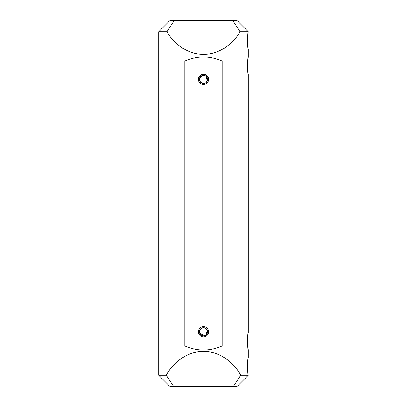 <?xml version="1.0" encoding="UTF-8"?>
<svg xmlns="http://www.w3.org/2000/svg" width="407" height="407" viewBox="0 0 407 407"><rect width="100%" height="100%" fill="white"/><g stroke="black" fill="none" stroke-linecap="round" stroke-linejoin="round"><path stroke-width="0.61" d="M166.941 31.746L158.73 31.746L170.126 20.35L174.364 20.35L166.941 31.746C173.641 43.676 187.729 54.533 203.5 54.304C219.271 54.533 233.359 43.676 240.059 31.746L232.636 20.35L236.874 20.35L248.27 31.746L240.059 31.746M173.82 386.65L170.126 386.65L158.73 375.254L166.244 375.254L173.82 386.65L233.18 386.65L240.756 375.254L248.27 375.254L248.27 374.847C247.38 375.381 247.375 357.234 248.27 357.753C247.975 357.285 246.815 369.266 248.016 373.397M203.617 75.295L205.672 75.921L202.04 75.565L199.593 78.23L200.254 81.817L203.5 83.435L205.672 82.809L202.528 83.318L200 81.436L199.578 78.286L201.521 75.809M248.27 357.753L248.27 349.613C247.38 350.147 247.375 332 248.27 332.519C247.975 332.051 246.815 344.032 248.016 348.163M204.787 335.566L199.822 333.445M203.012 327.666L204.95 327.905L201.811 328.001L199.7 330.245L199.791 333.384L202.035 335.5M203.5 335.775A4.07 4.07 0 0 0 207.026 329.67A4.07 4.07 0 0 0 199.974 329.67A4.07 4.07 0 0 0 203.5 335.775L204.95 335.505M166.244 375.254C172.751 362.881 187.159 351.241 203.5 351.485C219.841 351.241 234.249 362.881 240.756 375.254M248.27 332.519L248.27 74.481C247.38 75.015 247.375 56.868 248.27 57.387C247.975 56.919 246.815 68.9 248.016 73.031M248.27 57.387L248.27 49.247C247.38 49.781 247.375 31.634 248.27 32.153C247.975 31.685 246.815 43.666 248.016 47.797M184.849 345.95C197.283 351.343 209.717 351.343 222.151 345.95L222.151 61.05C209.717 55.657 197.283 55.657 184.849 61.05L184.849 345.95L222.151 345.95M248.27 375.254L236.874 386.65L233.18 386.65M174.364 20.35L232.636 20.35M203.5 336.793A5.088 5.088 0 0 1 199.094 329.161A5.088 5.088 0 0 1 207.906 329.161A5.088 5.088 0 0 1 203.5 336.793M203.5 84.453A5.088 5.088 0 0 1 199.094 76.821A5.088 5.088 0 0 1 207.906 76.821A5.088 5.088 0 0 1 203.5 84.453M222.151 61.05L184.849 61.05M203.5 83.435A4.07 4.07 0 0 0 207.026 77.33A4.07 4.07 0 0 0 199.974 77.33A4.07 4.07 0 0 0 203.5 83.435M205.672 75.921C205.871 75.443 206.502 76.592 207.57 79.365C206.507 82.133 205.876 83.282 205.672 82.809M207.183 81.095L206.278 76.389M204.797 327.849L207.422 330.632L205.718 335.119M248.27 32.153L248.27 31.746M158.73 375.254L158.73 31.746"/></g></svg>
